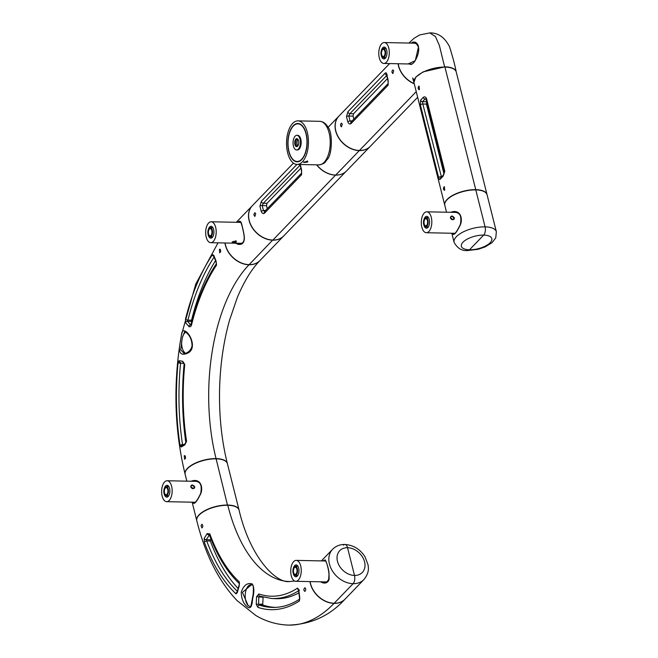 <?xml version="1.0" encoding="UTF-8"?>
<svg xmlns="http://www.w3.org/2000/svg" width="658" height="658" viewBox="0 0 658 658"><rect width="100%" height="100%" fill="white"/><g stroke="black" fill="none" stroke-linecap="round" stroke-linejoin="round"><path stroke-width="0.99" d="M237.234 243.23L239.973 243.748C240.359 243.444 245.853 244.513 243.674 233.212C241.009 219.846 240.186 222.314 240.195 221.902M240.178 221.902L239.109 222.346M237.801 222.322C239.841 220.085 241.272 221.236 242.078 225.784C243.756 232.323 244.505 236.641 244.324 238.747C244.085 243.016 242.037 244.883 238.163 244.348L235.531 243.197M239.306 243.279A10.898 5.478 -88.8 0 0 240.071 243.624A10.898 5.478 -88.8 0 0 240.458 243.707M240.483 222.059A10.898 5.478 -88.8 0 0 239.742 222.363M252.318 205.732A21.788 16.549 -136 0 0 252.261 205.79A21.788 16.549 -136 0 0 251.833 227.043A21.788 16.549 -136 0 0 272.774 240.178A21.788 16.549 44 0 0 283.614 236.058L259.984 260.527A21.788 16.549 44 0 1 249.143 264.648L272.741 240.047L249.143 264.648A21.788 16.549 -136 0 1 225.077 242.983M224.937 242.983A21.788 16.549 -136 0 0 249.028 264.771A21.788 16.549 44 0 0 259.869 260.65C251.603 269.106 244.069 281.443 237.25 297.663L229.519 320.281C223.399 342.209 220.076 365.725 219.55 390.827C219.139 416.711 221.738 440.934 227.355 463.495A21.788 8.99 -14.1 0 0 216.063 458.61A143.46 72.166 91.2 0 1 249.028 264.771L249.028 264.771A143.46 72.166 -88.8 0 0 216.063 458.61L216.063 458.61A21.788 8.99 165.9 0 0 194.291 463.635A21.788 8.99 165.9 0 0 185.087 474.114C174.954 432.314 173.235 388.919 179.93 343.912L181.444 334.98C181.896 331.122 183.171 329.872 185.268 331.204C190.623 333.655 196.989 349.028 187.612 353.181C180.884 356.06 178.326 353.001 179.914 343.994M179.93 343.904L181.435 335.012L195.747 284.075L218.028 242.843M184.684 331.599L182.274 337.809L180.711 349.776L184.158 353.585L184.98 353.511M185.819 332.134A10.915 5.494 -88.8 0 0 182.274 337.809M184.158 363.734A169.591 85.31 -88.8 0 0 185.869 442.875M183.097 444.66L182.529 444.652L182.554 445.293M179.058 360.699A1.744 1.645 100.6 0 0 180.563 362.525L180.572 363.372A169.706 85.367 -88.8 0 0 182.529 444.652A1.744 0.493 171.4 0 0 180.037 445.343A171.985 86.511 91.2 0 1 178.055 362.969L179.058 360.699L182.751 361.308L184.766 364.548A158.52 79.741 -88.8 0 0 186.568 441.378L184.816 444.931L181.18 447.037L180.037 445.343M215.421 260.79A169.591 85.31 -88.8 0 0 191.536 320.24A0.872 0.436 -88.8 0 0 191.7 321.359L191.766 321.433M191.536 320.24L187.925 320.125L187.563 321.384A1.744 1.448 152.4 0 0 185.515 322.733L185.507 319.138A171.985 86.511 91.2 0 1 212.419 254.679L213.76 255.246L216.087 261.127L216.531 265.141A158.52 79.741 -88.8 0 0 191.429 325.356L190.631 326.598L189.315 326.82L185.515 322.733M191.7 321.359L187.563 321.384L190.82 325.003M220.076 249.193C220.948 250.698 220.833 251.907 219.714 252.82L219.427 249.333L220.076 249.193M184.939 455.64C185.852 457.162 185.745 458.371 184.618 459.259L184.224 455.772L184.939 455.64M181.707 341.165A10.915 5.494 -88.8 0 0 185.762 353.305M182.751 361.308A1.744 1.349 97 0 0 183.771 362.994M184.816 444.931A1.744 1.275 66.5 0 1 185.449 443.476L181.707 445.622A1.744 1.579 50.5 0 0 181.18 447.037M213.76 255.246A1.744 1.127 168.5 0 0 213.628 255.888L213.611 255.756M216.087 261.127A1.744 0.814 149.4 0 0 215.989 261.81L216.359 263.768C205.395 280.152 196.923 300.476 190.927 324.748L190.952 325.011M190.886 324.879L190.458 324.879A1.744 1.16 131.4 0 0 188.673 326.467M444.783 205.288A21.788 8.99 -14.1 0 1 444.759 205.173A21.788 8.99 -14.1 0 1 453.962 194.694A21.788 8.99 -14.1 0 1 475.734 189.66L444.94 67.067A21.788 8.99 -14.1 0 1 456.224 71.952L487.019 194.554A21.788 8.99 -14.1 0 1 487.052 194.669M444.759 205.173L413.964 82.571A21.788 8.99 -14.1 0 1 423.168 72.1A21.788 8.99 -14.1 0 1 444.94 67.067L475.734 189.66A21.788 8.99 -14.1 0 1 487.019 194.554M316.778 164.845A21.788 16.549 44 0 0 335.712 175.069L359.334 150.6A21.788 16.549 44 0 0 370.174 146.479A21.788 16.549 44 0 0 370.232 146.421M338.878 116.153A21.788 16.549 44 0 0 338.821 116.211A21.788 16.549 44 0 0 338.401 137.464A21.788 16.549 44 0 0 359.334 150.6L335.712 175.069A21.788 16.549 44 0 0 346.552 170.957L370.174 146.479M306.003 133.845A18.827 9.467 91.2 0 1 297.112 161.481A18.827 9.467 91.2 0 1 288.031 142.465A18.827 9.467 91.2 0 1 297.885 123.836A18.827 9.467 91.2 0 1 306.003 133.845M299.752 123.885A18.827 9.467 -88.8 0 0 299.39 123.868L297.885 123.836M297.112 161.481L298.617 161.506A18.827 9.467 -88.8 0 0 298.979 161.506M298.132 139.644A3.487 1.752 -88.8 0 0 297.268 139.167A3.487 1.752 -88.8 0 0 295.442 142.613A3.487 1.752 -88.8 0 0 297.128 146.134A3.487 1.752 -88.8 0 0 298.008 145.689M297.811 145.879A3.487 1.752 91.2 0 1 297.474 145.492A3.487 1.752 91.2 0 1 297.589 139.825A3.487 1.752 91.2 0 1 297.942 139.447M296.594 149.958L297.35 149.975A7.32 3.685 -88.8 0 0 300.805 139.233A7.32 3.685 -88.8 0 0 297.646 135.334L296.898 135.318A7.32 3.685 91.2 0 1 300.056 139.216A7.32 3.685 91.2 0 1 296.594 149.958A7.32 3.685 91.2 0 1 293.065 142.564A7.32 3.685 91.2 0 1 296.898 135.318M298.559 140.763A4.006 2.015 91.2 0 1 297.852 145.928A4.006 2.015 91.2 0 1 295.187 145.286A4.006 2.015 91.2 0 1 295.302 139.932A4.006 2.015 91.2 0 1 297.984 139.406A4.006 2.015 91.2 0 1 298.559 140.763M297.745 139.636A4.006 2.015 -88.8 0 0 297.622 145.681M309.992 581.59A21.788 16.549 44 0 0 334.083 603.378L334.083 603.378A187.045 94.086 91.2 0 1 288.747 625.1A187.045 94.086 -88.8 0 0 334.083 603.378A21.788 16.549 -136 0 0 344.915 599.265C329.897 615.74 311.176 624.352 288.747 625.1C277.076 624.763 266.095 621.555 255.798 615.477L236.88 600.417C218.514 580.85 205.164 554.307 196.808 520.782A21.788 8.99 165.9 0 1 206.012 510.304A21.788 8.99 165.9 0 1 227.791 505.278A21.788 8.99 -14.1 0 1 239.076 510.164C250.459 558.617 276.779 583.704 289.643 581.532A143.46 72.166 91.2 0 1 227.791 505.278A143.46 72.166 -88.8 0 0 289.643 581.532L294.628 581.022M300.089 165.158L263.323 203.256L266.934 203.371L266.539 205.724L262.213 205.584L263.447 210.511L265.322 211.226M261.423 201.2A1.744 1.324 -136 0 0 263.323 203.256L262.213 205.584A1.744 0.831 -6.4 0 0 259.918 206.16L261.423 201.2L296.914 164.434M266.934 203.371L300.764 168.325M267.28 208.668L266.539 205.724M255.691 213.718L254.942 212.731C253.675 213.94 253.651 215.174 254.868 216.433L255.691 213.718M341.099 174.312A21.788 16.549 -136 0 1 335.572 175.118L272.889 240.055A21.788 16.549 -136 0 1 251.948 226.92A21.788 16.549 -136 0 1 252.376 205.666L293.435 163.126M345.598 171.845L283.73 235.934A21.788 16.549 -136 0 1 272.889 240.055L335.572 175.118A21.788 16.549 -136 0 1 316.597 164.845M264.491 211.555L301.635 173.079L301.397 170.183A1.744 0.584 -21.1 0 1 301.586 169.748L301.594 174.724A1.744 1.324 -136 0 1 301.635 173.079L301.652 173.062M301.594 174.724L264.442 213.217C263.233 213.982 262.18 213.414 261.259 211.514A1.744 0.592 -21.3 0 1 263.447 210.511L265.536 210.47M264.442 213.217A1.744 1.324 -136 0 1 264.475 211.572M301.397 170.183L300.056 164.829A1.744 0.839 -6.6 0 1 300.147 164.508M300.032 164.681A1.744 1.324 -136 0 1 299.62 164.492M444.298 172.059A1.744 0.716 -14.1 0 1 444.8 171.351L443.122 176.196L440.383 179.034A1.744 1.439 35.3 0 1 440.564 177.94L443.402 174.987L444.298 172.059L426.039 99.391L425.718 98.823L425.043 99.013L422.518 101.628L422.831 104.005L441.559 177.405M426.688 101.974L426.45 104.12L422.831 104.005A1.744 0.716 -14.1 0 0 420.404 105.041L420.577 100.172A1.744 1.431 34.8 0 0 422.518 101.628L426.639 101.76M444.018 174.09L426.45 104.12M419.442 89.521L419.088 86.033C417.896 87.251 417.871 88.485 419.006 89.743L419.442 89.521M444.709 190.096L444.347 186.609C443.163 187.818 443.138 189.06 444.273 190.31L444.709 190.096M420.577 100.172L423.316 97.335C424.706 96.43 425.784 96.882 426.549 98.684L444.8 171.351M440.383 179.034C439.709 179.947 439.133 179.511 438.656 177.709A1.744 0.716 -14.1 0 1 441.082 176.673L441.608 176.657M443.393 174.995A1.744 1.184 50.7 0 0 443.122 176.196M423.316 97.335A1.744 1.193 51.2 0 0 425.043 99.013L425.923 99.07M426.039 99.391A1.744 0.716 -14.1 0 1 426.549 98.684M411.192 43.099L412.311 42.408L412.591 43.124M412.854 43.132L416.16 43.354L418.332 46.282M418.521 46.734L415.297 60.668L408.067 63.958M412.311 42.408C415.025 41.364 417.073 42.622 418.447 46.192M409.383 63.982L410.995 64.542L413.199 63.184C415.116 61.77 420.273 52.278 418.241 46.545L416.16 43.354M409.005 43.05L413.907 38.386L419.714 34.907L429.863 32.9L435.497 36.618L439.412 45.558L444.66 67.058L439.38 45.468L435.44 36.519L429.756 32.9C438.08 32.711 444.66 37.292 449.496 46.66C452.778 57.016 454.999 65.372 456.167 71.722A21.788 8.99 165.9 0 0 444.882 66.836L423.11 71.87L415.774 77.118L413.931 82.456M414.219 83.615A21.788 16.549 -136 0 1 398.189 63.752M452.943 233.269L453.814 233.812C453.576 233.425 454.843 236.049 460.361 224.419C462.401 212.879 457.845 213.159 454.316 211.86L451.98 212.328M450.738 212.304C459.802 208.841 462.993 217.666 460.559 224.452C454.382 237.061 453.239 234.635 452.013 233.253M455.369 212.394A10.898 5.478 91.2 0 1 455.887 212.164M451.807 233.245L454.102 242.366A21.788 8.99 -14.1 0 1 463.306 231.887A21.788 8.99 -14.1 0 1 485.078 226.862A6.103 3.068 91.2 0 1 483.671 235.103L469.499 249.785A6.103 3.068 91.2 0 1 468.019 250.501A6.103 3.068 -88.8 0 0 469.499 249.785L483.671 235.103A6.103 3.068 -88.8 0 0 485.078 226.862L475.792 189.899A21.788 8.99 -14.1 0 1 487.076 194.784L496.362 231.748A21.788 8.99 -14.1 0 0 485.078 226.862L475.792 189.899A21.788 8.99 -14.1 0 0 454.02 194.924A21.788 8.99 -14.1 0 0 444.816 205.403L446.527 212.213M322.288 581.845L325.019 582.363C326.064 583.128 327.413 581.82 329.082 578.431C329.559 570.215 325.471 558.93 325.397 560.558L324.155 560.961M325.019 582.363C325.348 582.733 328.342 581.804 329.222 578.95M322.864 560.929L325.192 559.884C327.207 563.996 328.49 568.405 329.041 573.093L328.63 580.759C326.697 583.449 324.024 583.794 320.594 581.812M324.789 560.97A10.898 5.478 91.2 0 1 325.546 560.665M325.504 582.322A10.898 5.478 91.2 0 1 324.361 581.886M344.907 544.462C353.404 545.063 360.123 549.183 365.05 556.816L368.102 564.992C368.39 568.06 369.541 572.427 363.94 579.558L345.039 599.142A21.788 16.549 -136 0 1 334.198 603.254L353.099 583.679A21.788 16.549 -136 0 1 332.158 570.544A21.788 16.549 -136 0 1 332.586 549.29C335.917 546 340.022 544.388 344.907 544.462A6.103 3.068 91.2 0 1 347.539 547.711L354.498 575.437A6.103 3.068 91.2 0 1 353.099 583.679A6.103 3.068 -88.8 0 0 354.498 575.437L347.539 547.711A6.103 3.068 -88.8 0 0 344.907 544.462A6.103 3.068 -88.8 0 0 343.427 545.178M363.94 579.558A21.788 16.549 -136 0 1 353.099 583.679L334.198 603.254A21.788 16.549 -136 0 1 310.132 581.59M296.256 574.911A4.622 2.328 -88.8 0 0 297.506 569.738A4.622 2.328 -88.8 0 0 295.327 566.209A4.622 2.328 -88.8 0 0 292.909 570.782A4.622 2.328 -88.8 0 0 295.138 575.446A4.622 2.328 -88.8 0 0 296.256 574.911M294.439 567.665A3.57 1.801 -88.8 0 0 293.476 571.67A3.57 1.801 -88.8 0 0 295.162 574.401A3.57 1.801 -88.8 0 0 297.029 570.864A3.57 1.801 -88.8 0 0 295.31 567.254A3.57 1.801 -88.8 0 0 294.439 567.665M330.851 149.925L330.357 152.113M293.665 561.603A10.462 5.264 -88.8 0 0 290.836 573.307A10.462 5.264 -88.8 0 0 295.771 581.302A10.462 5.264 -88.8 0 0 301.249 570.947A10.462 5.264 -88.8 0 0 296.199 560.386A10.462 5.264 -88.8 0 0 293.665 561.603M295.771 581.302L325.899 581.919A10.462 5.264 -88.8 0 0 327.676 581.343M293.345 568.241A5.93 2.977 91.2 0 1 296.108 564.918A5.93 2.977 91.2 0 1 298.905 569.441A5.93 2.977 91.2 0 1 297.301 576.079A5.93 2.977 91.2 0 1 295.861 576.77A5.93 2.977 91.2 0 1 293.246 573.332M297.005 576.35A5.93 2.977 91.2 0 1 296.281 575.47M296.47 566.234A5.93 2.977 91.2 0 1 297.227 565.378M209.154 228.137A4.622 2.328 -88.8 0 0 207.903 233.31A4.622 2.328 -88.8 0 0 210.083 236.839A4.622 2.328 -88.8 0 0 212.501 232.266A4.622 2.328 -88.8 0 0 210.272 227.602A4.622 2.328 -88.8 0 0 209.154 228.137M210.971 235.375A3.57 1.801 -88.8 0 0 211.942 231.377A3.57 1.801 -88.8 0 0 210.256 228.647A3.57 1.801 -88.8 0 0 208.38 232.184A3.57 1.801 -88.8 0 0 210.108 235.786A3.57 1.801 -88.8 0 0 210.971 235.375M232.323 241.864L232.225 241.988C232.085 242.761 233.146 242.917 235.399 242.457L236.362 241.947L236.074 240.894L232.323 241.864M213.258 241.478A10.462 5.264 -88.8 0 0 216.087 229.765A10.462 5.264 -88.8 0 0 211.152 221.779A10.462 5.264 -88.8 0 0 205.674 232.126A10.462 5.264 -88.8 0 0 210.716 242.687A10.462 5.264 -88.8 0 0 213.258 241.478M210.716 242.687L240.844 243.312A10.462 5.264 -88.8 0 0 242.621 242.736M208.298 229.634A5.93 2.977 91.2 0 1 209.622 226.994A5.93 2.977 91.2 0 1 211.054 226.311A5.93 2.977 91.2 0 1 213.916 232.29A5.93 2.977 91.2 0 1 210.815 238.155A5.93 2.977 91.2 0 1 208.191 234.725M211.424 227.619A5.93 2.977 91.2 0 1 211.876 227.043A5.93 2.977 91.2 0 1 212.18 226.771M211.95 237.735A5.93 2.977 91.2 0 1 211.234 236.855M232.488 241.716A1.785 0.74 165.9 0 0 232.488 241.856A1.785 0.74 165.9 0 0 233.894 242.234A1.785 0.74 165.9 0 0 235.77 241.453A1.785 0.74 165.9 0 0 235.951 240.993A1.785 0.74 165.9 0 0 235.835 240.803M186.856 481.163L185.145 474.344A21.788 8.99 165.9 0 1 194.349 463.874A21.788 8.99 165.9 0 1 216.12 458.84L227.512 505.27L216.12 458.84A21.788 8.99 -14.1 0 1 227.413 463.725L239.019 509.934A21.788 8.99 -14.1 0 1 239.043 510.049M192.144 502.194L196.75 520.552A21.788 8.99 165.9 0 1 205.954 510.073A21.788 8.99 165.9 0 1 227.726 505.048A21.788 8.99 -14.1 0 1 239.019 509.934M423.719 224.411A4.622 2.328 -88.8 0 0 425.718 226.87A4.622 2.328 -88.8 0 0 428.136 222.297A4.622 2.328 -88.8 0 0 425.907 217.634A4.622 2.328 -88.8 0 0 423.719 224.411M427.42 220.578A3.57 1.801 -88.8 0 0 425.882 218.678A3.57 1.801 -88.8 0 0 424.015 222.215A3.57 1.801 -88.8 0 0 425.734 225.826A3.57 1.801 -88.8 0 0 427.42 220.578M386.657 75.58L349.883 113.678L353.502 113.793L353.099 116.145L348.773 116.005L350.015 120.94L351.89 121.648M347.983 111.63A1.744 1.324 -136 0 0 349.883 113.678L348.773 116.005A1.744 0.831 -6.4 0 0 346.478 116.581L347.983 111.63L385.144 73.137C386.049 72.372 386.608 72.923 386.805 74.806L388.146 80.169L388.154 85.153A1.744 1.324 -136 0 1 388.195 83.508M353.502 113.793L387.332 78.746M353.839 119.098L353.099 116.145M342.259 124.14L341.51 123.153C340.244 124.362 340.219 125.596 341.436 126.854L342.259 124.14M393.681 70.867L392.933 69.888C391.666 71.097 391.642 72.331 392.859 73.589L393.681 70.867M417.657 97.294L370.298 146.356A21.788 16.549 -136 0 1 359.449 150.476L416.243 91.651L359.449 150.476A21.788 16.549 -136 0 1 338.516 137.341A21.788 16.549 -136 0 1 338.944 116.088L389.635 63.579M414.269 83.813A21.788 16.549 -136 0 1 398.049 63.752M388.154 85.153L351.002 123.638C349.801 124.403 348.74 123.836 347.827 121.936A1.744 0.592 -21.3 0 1 350.015 120.94L352.104 120.891M351.002 123.638A1.744 1.324 -136 0 1 351.043 121.993L388.212 83.492L387.957 80.613A1.744 0.584 -21.1 0 1 388.146 80.169M387.957 80.613L386.616 75.259A1.744 0.839 -6.6 0 1 386.805 74.806M386.6 75.102A1.744 1.324 -136 0 1 385.144 73.137M450.36 217.765C451.47 219.887 452.77 220.282 454.25 218.966L454.39 217.847C452.326 215.487 450.977 215.462 450.36 217.765M431.286 217.37A10.462 5.264 -88.8 0 0 426.779 211.81A10.462 5.264 -88.8 0 0 421.301 222.157A10.462 5.264 -88.8 0 0 426.351 232.726A10.462 5.264 -88.8 0 0 431.286 217.37M423.925 219.665A5.93 2.977 91.2 0 1 426.68 216.342A5.93 2.977 91.2 0 1 429.542 222.33A5.93 2.977 91.2 0 1 426.442 228.194A5.93 2.977 91.2 0 1 423.884 225.044A5.93 2.977 91.2 0 1 423.818 224.756M452.77 219.624L450.533 217.551M427.05 217.658A5.93 2.977 91.2 0 1 427.807 216.811M427.577 227.775A5.93 2.977 91.2 0 1 426.861 226.895M450.582 218.028A1.785 1.357 44 0 0 451.824 219.476A1.785 1.357 44 0 0 453.411 219.303A1.785 1.357 44 0 0 453.675 218.094A1.785 1.357 44 0 0 452.433 216.646A1.785 1.357 44 0 0 450.845 216.819A1.785 1.357 44 0 0 450.582 218.028M164.056 493.36A4.622 2.328 -88.8 0 0 166.046 495.811A4.622 2.328 -88.8 0 0 168.464 491.246A4.622 2.328 -88.8 0 0 166.235 486.575A4.622 2.328 -88.8 0 0 164.056 493.36M167.757 489.527A3.57 1.801 -88.8 0 0 166.219 487.619A3.57 1.801 -88.8 0 0 164.344 491.156A3.57 1.801 -88.8 0 0 166.071 494.767A3.57 1.801 -88.8 0 0 167.757 489.527M384.321 57.065A4.622 2.328 -88.8 0 0 385.572 51.892A4.622 2.328 -88.8 0 0 383.384 48.371A4.622 2.328 -88.8 0 0 380.966 52.936A4.622 2.328 -88.8 0 0 383.195 57.608A4.622 2.328 -88.8 0 0 384.321 57.065M382.495 49.827A3.57 1.801 -88.8 0 0 381.533 53.833A3.57 1.801 -88.8 0 0 383.219 56.555A3.57 1.801 -88.8 0 0 385.086 53.027A3.57 1.801 -88.8 0 0 383.367 49.416A3.57 1.801 -88.8 0 0 382.495 49.827M190.688 486.706C191.807 488.828 193.098 489.231 194.579 487.907L194.727 486.788C192.654 484.436 191.314 484.403 190.688 486.706M171.623 486.32A10.462 5.264 -88.8 0 0 167.107 480.751A10.462 5.264 -88.8 0 0 161.638 491.107A10.462 5.264 -88.8 0 0 166.68 501.667A10.462 5.264 -88.8 0 0 171.623 486.32M164.253 488.614A5.93 2.977 91.2 0 1 167.017 485.283A5.93 2.977 91.2 0 1 169.879 491.271A5.93 2.977 91.2 0 1 166.77 497.135A5.93 2.977 91.2 0 1 164.22 493.985A5.93 2.977 91.2 0 1 164.155 493.697M193.098 488.565L190.869 486.492M167.379 486.599A5.93 2.977 91.2 0 1 168.135 485.752M167.913 496.716A5.93 2.977 91.2 0 1 167.19 495.836M190.919 486.969A1.785 1.357 44 0 0 192.161 488.417A1.785 1.357 44 0 0 193.748 488.244A1.785 1.357 44 0 0 194.003 487.035A1.785 1.357 44 0 0 192.761 485.588A1.785 1.357 44 0 0 191.174 485.76A1.785 1.357 44 0 0 190.919 486.969M381.722 43.757A10.462 5.264 -88.8 0 0 378.893 55.469A10.462 5.264 -88.8 0 0 383.828 63.456A10.462 5.264 -88.8 0 0 389.306 53.109A10.462 5.264 -88.8 0 0 384.264 42.548A10.462 5.264 -88.8 0 0 381.722 43.757M418.381 47.096A10.462 5.264 -88.8 0 0 414.384 43.165L384.264 42.548M381.41 50.403A5.93 2.977 91.2 0 1 384.165 47.072A5.93 2.977 91.2 0 1 386.962 51.604A5.93 2.977 91.2 0 1 385.358 58.241A5.93 2.977 91.2 0 1 383.927 58.924A5.93 2.977 91.2 0 1 381.303 55.494M385.062 58.504A5.93 2.977 91.2 0 1 384.346 57.624M384.535 48.388A5.93 2.977 91.2 0 1 385.292 47.541M193.271 502.21L194.143 502.753C193.904 502.375 195.179 504.99 200.698 493.368C202.738 481.829 198.173 482.1 194.645 480.801L192.317 481.269M191.075 481.245C200.131 477.782 203.322 486.616 200.896 493.401C194.71 506.01 193.575 503.576 192.342 502.194M196.224 481.105A10.898 5.478 -88.8 0 0 195.697 481.343M241.247 592.142C243.641 585.275 247.285 582.527 252.187 583.917C254.235 586.755 254.375 591.789 252.582 599.027C252.154 605.952 250.69 608.749 248.181 607.408C243.731 604.505 241.42 599.413 241.247 592.142M251.414 584.814L242.399 592.389L248.091 605.45L249.769 606.487L250.994 605.895L253.133 594.413C254.243 581.516 251.627 585.924 250.854 584.756M250.895 584.756A10.915 5.494 -88.8 0 0 245.376 593.129A10.915 5.494 -88.8 0 0 248.091 605.45M263.101 597.193A0.872 0.436 -88.8 0 0 263.101 597.234L262.739 604.184A0.872 0.436 -88.8 0 0 263.093 605.113A169.591 85.31 -88.8 0 0 275.661 607.375M298.642 592.998A160.906 80.942 91.2 0 1 275.102 598.665L271.54 598.484A160.799 80.885 91.2 0 0 298.543 590.785M260.075 596.255L258.849 597.135L258.578 604.093L259.523 605.146A169.706 85.367 -88.8 0 0 273.892 607.433C282.669 607.342 291.321 604.529 299.851 598.977L299.513 597.579L299.456 600.918A171.985 86.511 91.2 0 1 257.903 607.367L256.225 604.258L256.554 596.707L258.907 593.977A158.52 79.741 -88.8 0 0 297.655 588.055L298.757 590.111L299.752 597.365M210.955 538.96L210.428 539.815A0.872 0.436 -88.8 0 0 210.346 541.008A169.591 85.31 -88.8 0 0 237.966 588.277M209.425 534.946L206.267 539.634L206.735 540.999A169.706 85.367 -88.8 0 0 237.258 591.18M201.052 525.577L201.924 524.245C203.108 525.503 203.092 526.737 201.891 527.955L201.052 525.577M303.914 589.025L304.851 587.726C306.019 588.984 306.011 590.218 304.843 591.427L303.955 590.44L303.914 589.025M239.372 581.927L239.191 585.998L237.299 592.587L236.058 593.886A171.985 86.511 91.2 0 1 204.416 542.365L204.153 538.45L207.147 533.58L209.812 533.885A158.52 79.741 -88.8 0 0 239.372 581.927A1.744 1.374 132.6 0 0 239.389 583.613M249.769 606.487A10.915 5.494 -88.8 0 0 250.402 606.586M256.225 604.258L262.739 604.184M256.554 596.707L263.101 597.234M299.513 597.579L298.543 590.374A1.744 0.576 1.2 0 1 298.757 590.111M204.153 538.45A1.744 1.283 20 0 0 206.267 539.634L210.428 539.815M207.147 533.58A1.744 0.987 40.7 0 0 209.014 535.119L209.499 535.143M237.151 592.348L237.119 592.11A1.744 0.897 6.9 0 0 237.299 592.587M239.043 585.546A1.744 0.592 24.9 0 0 239.191 585.998M287.653 152.853A21.788 10.964 -88.8 0 0 297.054 164.442A21.788 10.964 -88.8 0 0 308.454 142.885A21.788 10.964 -88.8 0 0 297.942 120.875A21.788 10.964 -88.8 0 0 287.653 152.853M303.642 162.501L307.557 161.046L307.755 162.008L303.642 162.501M288.837 151.628A19.172 9.648 -88.8 0 0 297.103 161.827A19.172 9.648 -88.8 0 0 307.146 142.852A19.172 9.648 -88.8 0 0 297.893 123.482A19.172 9.648 -88.8 0 0 288.837 151.628M303.963 161.835A1.785 0.74 165.9 0 0 303.963 162A1.785 0.74 165.9 0 0 305.37 162.378A1.785 0.74 165.9 0 0 307.237 161.597A1.785 0.74 165.9 0 0 307.426 161.136A1.785 0.74 165.9 0 0 307.319 160.955M184.076 363.463L178.055 362.969M213.973 257.286A169.706 85.367 -88.8 0 0 187.925 320.125A1.744 0.617 -166.1 0 1 185.507 319.138M184.766 364.548L184.199 364.31C181.592 390.638 182.2 416.481 186.017 441.839A1.744 0.493 171.3 0 1 186.568 441.378M213.727 256.332A1.744 1.184 -146.1 0 1 212.419 254.679M216.531 265.141A1.744 1.184 -146 0 1 216.35 263.776M191.429 325.356A1.744 0.609 -166.2 0 1 190.927 324.748M261.259 211.514L259.918 206.16M300.254 164.508L301.586 169.748M438.656 177.709L420.404 105.041M483.671 235.103A15.685 6.473 165.9 0 0 463.026 242.169A15.685 6.473 165.9 0 0 469.499 249.785A15.685 6.473 165.9 0 0 490.144 242.728A15.685 6.473 165.9 0 0 483.671 235.103M347.539 547.711A15.685 11.918 44 0 0 337.464 561.29A15.685 11.918 44 0 0 354.498 575.437A15.685 11.918 44 0 0 364.573 561.85A15.685 11.918 44 0 0 347.539 547.711M347.827 121.936L346.478 116.581M263.093 605.113L259.523 605.146A1.744 1.489 108.4 0 0 257.903 607.367M210.346 541.008L206.735 540.999A1.744 0.929 159.7 0 0 204.416 542.365M299.645 599.15A1.744 1.423 56.8 0 0 299.456 600.918M258.907 593.977A1.744 1.489 108.8 0 0 259.688 596.173L271.54 598.484M297.655 588.055A1.744 1.423 56.7 0 0 298.535 589.946M237.127 592.085A1.744 1.374 132.9 0 0 236.058 593.886M209.812 533.885A1.744 0.929 159.8 0 0 209.384 534.839C217.263 556.084 227.306 572.378 239.504 583.728L237.119 592.11M319.722 121.319C323.152 121.557 325.916 123.515 328.005 127.191C332.775 132.151 332.315 154.614 327.339 159.376C324.83 161.868 326.064 163.562 318.826 164.887A21.788 10.964 -88.8 0 0 330.226 143.329A21.788 10.964 -88.8 0 0 319.722 121.319L297.942 120.875M252.261 205.79L236.329 222.289M184.659 331.599L185.564 331.969C186.568 332.989 191.939 336.205 192.046 345.911C190.285 353.535 182.735 354.029 184.15 353.593M183.886 363.01L184.199 364.31M185.449 443.476L186.017 441.839M213.628 255.88L215.989 261.802M300.056 164.829L299.884 164.072M413.981 80.136L412.681 77.948L413.907 82.34M454.102 242.366C457.499 248.461 462.138 251.175 468.019 250.501L478.234 249.267L485.16 246.89L492.02 242.67L495.745 237.883L496.362 231.748M321.375 560.904L332.586 549.29M295.138 575.446L297.761 575.495M295.327 566.209L297.951 566.258M328.087 127.331L338.821 116.211M325.8 560.994L296.199 560.386M210.083 236.839L212.707 236.888M210.272 227.602L212.896 227.652M240.738 222.388L211.152 221.779M425.718 226.87L428.333 226.928M425.907 217.634L428.522 217.691M386.616 75.259L386.452 74.494L387.34 74.979M456.562 212.419L426.779 211.81M454.818 233.31L426.351 232.726M166.046 495.811L168.67 495.869M166.235 486.575L168.859 486.632M383.195 57.608L385.818 57.657M383.384 48.371L386.007 48.421M196.898 481.368L167.107 480.751M195.146 502.251L166.68 501.667M412.253 64.04L383.828 63.456M298.543 590.374L298.477 589.56L299.497 590.193M318.826 164.887L297.054 164.442"/></g></svg>

